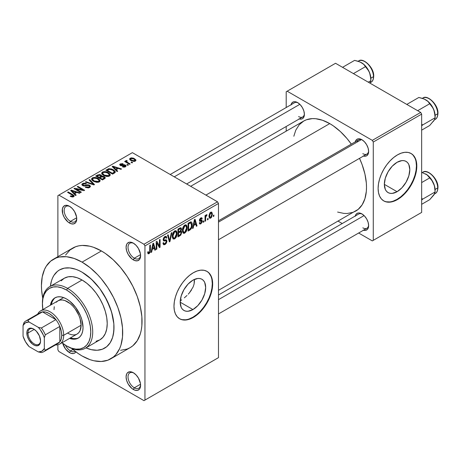 <?xml version="1.0" encoding="UTF-8"?>
<svg xmlns="http://www.w3.org/2000/svg" width="461" height="461" viewBox="0 0 461 461"><rect width="100%" height="100%" fill="white"/><g stroke="black" fill="none" stroke-linecap="round" stroke-linejoin="round"><path stroke-width="0.69" d="M133.846 243.443A8.892 5.134 -120 0 0 128.025 247.597A8.892 5.134 -120 0 0 134.312 258.218L133.344 259.895A10.263 5.924 60 0 1 126.084 247.327A10.263 5.924 60 0 1 133.344 243.137L130.567 242.169L129.311 242.221L127.311 243.379L126.637 244.439L126.084 247.327L126.637 250.853L128.21 254.478L131.927 258.915L134.756 260.551L137.372 260.811L139.378 259.652L140.046 258.592L140.461 257.255L140.461 253.988L138.473 248.554L136.116 245.379L133.344 243.137A10.263 5.924 60 0 1 140.599 255.705A10.263 5.924 60 0 1 133.344 259.895L134.312 258.218A8.892 5.134 60 0 1 128.498 250.381A8.892 5.134 60 0 1 129.864 243.252A8.892 5.134 60 0 1 133.846 243.443M133.846 373.035A8.892 5.134 -120 0 0 128.025 377.184A8.892 5.134 -120 0 0 134.312 387.805L133.344 389.482A10.263 5.924 60 0 1 126.084 376.914A10.263 5.924 60 0 1 133.344 372.724L131.927 372.067L129.311 371.808L127.311 372.966L126.637 374.027L126.084 376.914L126.637 380.44L128.21 384.065L131.927 388.502L134.756 390.139L137.372 390.398L139.378 389.24L140.046 388.179L140.461 386.848L140.461 383.581L138.473 378.141L136.116 374.966L133.344 372.724A10.263 5.924 60 0 1 140.599 385.292A10.263 5.924 60 0 1 133.344 389.482L134.312 387.805A8.892 5.134 60 0 1 128.498 379.968A8.892 5.134 60 0 1 129.864 372.845A8.892 5.134 60 0 1 133.846 373.035M65.479 345.243A8.892 5.134 -120 0 0 70.458 350.942L69.49 352.619A10.263 5.924 60 0 1 62.713 343.312L65.456 348.879L69.49 352.619L70.902 353.276L73.518 353.535L74.619 353.126L75.898 351.864A10.263 5.924 60 0 1 69.49 352.619L70.458 350.942A8.892 5.134 60 0 1 65.479 345.243M69.991 206.58A8.892 5.134 -120 0 0 64.171 210.735A8.892 5.134 -120 0 0 70.458 221.355L69.49 223.026A10.263 5.924 60 0 1 62.235 210.458A10.263 5.924 60 0 1 69.49 206.269L68.072 205.612L65.456 205.352L63.457 206.511L62.373 208.908L62.782 213.985L64.356 217.609L68.072 222.052L70.902 223.683L73.518 223.942L75.523 222.79L76.192 221.724L76.607 220.393L76.607 217.125L74.619 211.685L72.268 208.51L69.49 206.269A10.263 5.924 60 0 1 76.745 218.837A10.263 5.924 60 0 1 69.49 223.026L70.458 221.355A8.892 5.134 60 0 1 64.644 213.518A8.892 5.134 60 0 1 66.009 206.39A8.892 5.134 60 0 1 69.991 206.58M194.45 281.037L194.34 279.441L194.098 284.028L194.45 281.037M193.09 287.042L194.098 284.028L193.09 287.042L189.425 292.833L191.488 290.009M188.244 294.176L189.425 292.833L188.244 294.176M184.371 297.829L187.005 295.455L184.371 297.829M180.263 300.831L181.686 299.88L180.263 300.831M192.94 309.562L180.205 302.209L181.173 296.025L183.933 289.664L188.065 284.091L192.94 280.161A18.008 10.396 -60 0 1 201.941 279.268A18.008 10.396 -60 0 1 204.701 293.697A18.008 10.396 -60 0 1 192.94 309.562L188.065 311.256L185.864 311.169L183.933 310.455L182.354 309.141L181.173 307.28L180.205 302.209L192.94 309.562A18.008 10.396 -60 0 1 183.933 310.455A18.008 10.396 -60 0 1 181.173 296.025A18.008 10.396 -60 0 1 192.94 280.161L197.809 278.467L200.011 278.553L201.941 279.268L203.526 280.582L204.701 282.443L205.669 287.508L204.701 293.697L201.941 300.059L197.809 305.631L192.94 309.562M179.45 318.666A27.366 15.801 120 0 0 192.94 317.203L193.326 317.427A27.366 15.801 -60 0 1 179.646 318.782A27.366 15.801 -60 0 1 175.451 296.855A27.366 15.801 -60 0 1 193.326 272.739L197.101 270.993L200.731 270.169L204.073 270.302L207.006 271.385L209.415 273.385L211.201 276.214L212.302 279.769L212.677 283.913L212.302 288.488L211.201 293.311L209.415 298.209L207.006 302.981L204.073 307.452L200.731 311.452L197.101 314.817L193.326 317.427L189.552 319.179L185.921 320.003L182.573 319.865L179.646 318.782L177.237 316.788L175.451 313.953L174.35 310.397L173.976 306.254L174.35 301.684L175.451 296.855L177.237 291.957L179.646 287.186L182.573 282.714L185.921 278.715L189.552 275.35L193.326 272.739A27.366 15.801 -60 0 1 207.006 271.385A27.366 15.801 -60 0 1 211.201 293.311A27.366 15.801 -60 0 1 193.326 317.427L192.94 317.203A27.366 15.801 120 0 0 210.763 293.265A27.366 15.801 120 0 0 206.81 271.275M218.479 220.807L358.721 139.844A8.212 4.743 60 0 1 362.363 140A8.212 4.743 -120 0 0 357.206 142.028M355.287 141.827A9.577 5.532 60 0 1 361.862 139.689L359.269 138.79L358.099 138.836L356.226 139.914L355.218 142.149M291.047 104.733A9.577 5.532 60 0 1 297.622 102.601L295.028 101.702L293.859 101.748L291.986 102.826L290.977 105.062M355.287 216.002A9.577 5.532 60 0 1 361.862 213.869L359.269 212.965L358.099 213.017L356.226 214.094L355.218 216.33M76.687 217.753L70.458 221.355L76.687 217.753M72.947 349.507L70.458 350.942L72.947 349.507M140.542 384.209L134.312 387.805L140.542 384.209M140.542 254.622L134.312 258.218L140.542 254.622M50.376 286.269A45.149 26.07 60 0 1 59.492 269.944A45.149 26.07 60 0 1 82.064 272.18L88.293 276.485L94.286 282.04L99.801 288.638L104.641 296.014L110.225 307.925L112.617 315.987L113.838 323.778L113.838 331.004L112.617 337.389L110.225 342.684L106.745 346.684L102.319 349.236L97.115 350.251L91.336 349.674L85.948 347.882L91.336 349.674L97.115 350.251L102.319 349.236L104.641 348.147A45.149 26.07 60 0 1 85.948 347.882A45.149 26.07 60 0 0 104.641 348.147L106.745 346.684L110.225 342.684L112.617 337.389L113.377 334.317L113.994 327.483L113.838 323.778L111.562 311.97L106.745 299.909L99.801 288.638L91.336 279.118L82.064 272.18A45.149 26.07 60 0 1 111.562 311.97A45.149 26.07 60 0 1 104.641 348.147A45.149 26.07 60 0 0 111.562 311.97A45.149 26.07 60 0 0 82.064 272.18L78.935 270.555L82.064 272.18A45.149 26.07 60 0 0 59.492 269.944L64.327 268.152L69.847 267.933L75.835 269.293L78.935 270.555L75.835 269.293L69.847 267.933L64.327 268.152L59.492 269.944L57.389 271.414L59.492 269.944A45.149 26.07 60 0 0 50.376 286.269L51.517 280.709L52.571 277.908L53.908 275.413L57.389 271.414L53.908 275.413L52.571 277.908L51.517 280.709L50.376 286.269M120.569 350.314L127.196 349.029L130.146 347.64A57.464 33.18 -120 0 0 138.957 301.598A57.464 33.18 -120 0 0 101.414 250.957L82.064 262.13A57.464 33.18 60 0 1 119.606 312.765A57.464 33.18 60 0 1 110.796 358.814A57.464 33.18 60 0 1 82.064 355.967A57.464 33.18 60 0 1 71.778 348.499L78.082 353.443L82.064 355.967L89.993 359.643L93.86 360.756L101.218 361.487L107.845 360.202L113.475 356.947L115.849 354.624L119.606 348.677L120.949 345.116L122.505 336.991L122.505 327.794L120.949 317.877L117.901 307.62L113.475 297.414L107.845 287.658L101.218 278.726L97.617 274.675L89.993 267.605L82.064 262.13L101.414 250.957L93.491 247.28L89.618 246.168L82.26 245.436L78.843 245.828L75.639 246.721L70.003 249.977L65.577 255.071M190.675 186.307L303.741 121.03A51.995 30.017 -120 0 1 329.742 123.606L333.343 125.888L340.414 131.592L347.07 138.623L351.305 144.126A51.995 30.017 -120 0 0 329.742 123.606L205.906 195.101L329.742 123.606L322.567 120.281L315.67 118.713L312.408 118.61L306.415 119.774L303.741 121.03L299.172 124.822L295.772 130.198L293.83 136.231M337.613 212.066L343.808 213.397L347.07 213.501L353.063 212.337L355.736 211.08A51.995 30.017 -120 0 0 359.517 158.342L362.162 164.761L364.922 174.045L366.328 183.017L366.501 187.281L366.328 191.338L364.922 198.691L362.162 204.788L358.157 209.392L218.479 290.326M218.479 294.988L358.721 214.019A8.212 4.743 60 0 1 362.363 214.181M170.218 174.494L294.481 102.751A8.212 4.743 60 0 1 298.123 102.912M397.077 191.707L384.341 184.354L385.315 178.171L388.076 171.803L392.202 166.231L397.077 162.301A18.008 10.396 -60 0 1 406.078 161.408A18.008 10.396 -60 0 1 408.838 175.837A18.008 10.396 -60 0 1 397.077 191.707L392.202 193.401L390 193.309L388.076 192.594L386.491 191.28L385.315 189.419L384.341 184.354L397.077 191.707A18.008 10.396 -60 0 1 388.076 192.594A18.008 10.396 -60 0 1 385.315 178.171A18.008 10.396 -60 0 1 397.077 162.301L401.946 160.607L404.147 160.693L406.078 161.408L407.662 162.721L408.838 164.583L409.806 169.654L408.838 175.837L406.078 182.199L401.946 187.771L397.077 191.707M383.587 200.812A27.366 15.801 120 0 0 397.077 199.348L397.463 199.567A27.366 15.801 -60 0 1 383.783 200.927A27.366 15.801 -60 0 1 379.587 178.995A27.366 15.801 -60 0 1 397.463 154.884L401.237 153.133L404.867 152.309L408.21 152.441L411.143 153.53L413.552 155.524L415.338 158.354L416.439 161.909L416.813 166.052L416.439 170.628L415.338 175.457L413.552 180.349L411.143 185.126L408.21 189.598L404.867 193.591L401.237 196.962L397.463 199.567L393.688 201.319L390.058 202.143L386.71 202.01L383.783 200.927L381.374 198.927L379.587 196.098L378.487 192.542L378.112 188.399L378.487 183.824L379.587 178.995L381.374 174.102L383.783 169.325L386.71 164.854L390.058 160.86L393.688 157.489L397.463 154.884A27.366 15.801 -60 0 1 411.143 153.53A27.366 15.801 -60 0 1 415.338 175.457A27.366 15.801 -60 0 1 397.463 199.567L397.077 199.348A27.366 15.801 120 0 0 414.9 175.411A27.366 15.801 120 0 0 410.947 153.421M218.479 357.644L218.479 203.48L144.95 245.926L144.95 400.096L218.479 357.644L143.982 400.655L58.847 351.501L57.879 349.824L57.879 344.782L57.879 349.824L58.847 351.501L143.982 400.655L218.479 357.644L218.479 203.48L217.511 201.803L143.982 244.255L58.847 195.101L132.376 152.649L217.511 201.803L218.479 203.48L144.95 245.926L144.95 400.096L218.479 357.644M208.101 218.405L208.101 219.522L207.485 219.88L207.485 218.762L208.101 218.405L207.485 218.762L207.485 219.88L208.101 219.522L207.485 219.171L208.101 219.522L208.101 218.405M205.641 217.995L205.641 220.946L205.024 221.303L205.024 215.615L205.641 215.258L205.641 216.169L206.223 214.849L206.96 214.699L206.782 215.615L205.848 216.428L205.641 217.995L205.756 216.768L206.782 215.615L206.96 214.699L206.372 214.734L205.641 216.169L205.641 215.258L205.024 215.615L205.024 221.303L205.641 220.946L205.024 220.589L205.641 220.946L205.641 217.995L205.024 217.644L205.641 217.995M203.877 220.842L203.877 221.96L203.266 222.317L203.266 221.199L203.877 220.842L203.266 221.199L203.266 222.317L203.877 221.96L203.266 221.608L203.877 221.96L203.877 220.842M200.806 218.762L201.595 219.217L202.206 218.762L200.8 217.949L202.206 218.762L201.809 217.817L200.783 217.961L199.394 220.387L199.751 221.268L200.915 221.251L199.394 220.37L201.52 221.211L199.423 220.001L201.682 221.637L200.852 222.997L200.218 223.089L199.924 222.421L199.308 222.876L199.809 223.983L200.806 223.839L202.298 221.142L200.714 220.225L202.298 221.142L202.212 221.891L200.961 223.741L200.057 224.063L199.561 223.735L199.308 222.876L199.924 222.421L200.178 223.066L200.76 223.049L201.67 221.827L201.492 221.199L199.97 221.343L199.504 220.98L199.48 219.701L200.235 218.376L201.33 217.748L201.976 217.967L202.206 218.762L201.595 219.217L201.371 218.681L200.806 218.762L200.022 220.041L201.941 220.133L202.298 221.142L201.941 220.139L200.207 220.272L200.011 219.914L200.806 218.762L201.353 218.67L200.477 218.162M193.712 225.498L193.182 228.137L192.537 228.512L194.409 219.609L195.055 219.234L197.02 225.925L196.374 226.293L195.844 224.265L193.712 225.498L195.844 224.265L196.374 226.293L197.02 225.925L195.055 219.234L194.409 219.609L192.537 228.512L193.182 228.137L192.675 227.849L193.182 228.137L193.712 225.498L193.228 225.216L193.712 225.498M183.029 232.874L184.792 233.082L182.539 231.779L184.792 233.082L184.008 233.352L183.178 233.041L182.452 231.226L182.896 227.59L184.21 225.498L185.65 224.789L186.67 225.383L187.143 227.043L187.039 229.238L186.227 231.543L184.792 233.082L186.555 230.869L187.166 227.705L186.209 224.933L184.798 225.054C183.08 226.576 182.285 228.402 182.418 230.546L183.403 233.214M172.91 238.717L174.679 238.919L172.426 237.617L174.679 238.919L173.065 238.884L172.31 236.729L172.783 233.433L174.097 231.336L175.532 230.633L176.551 231.22L177.03 232.886L176.926 235.081L176.114 237.386L174.679 238.919L176.442 236.706L177.053 233.548L176.09 230.771L174.684 230.898C172.961 232.413 172.172 234.246 172.305 236.384L173.29 239.052M149.041 252.812L148.292 251.614L147.676 252.075L148.044 253.746L149.012 253.74L147.75 253.014L149.012 253.74L147.987 253.677L147.676 252.075L148.292 251.614L148.719 252.899L149.664 251.983L149.79 245.373L150.407 245.016L150.188 252.161L149.012 253.74L150.407 250.323L150.407 245.016L149.79 245.373L149.704 251.839L149.041 252.812L147.681 252.323M152.199 249.464L151.669 252.104L151.018 252.478L152.896 243.575L153.542 243.206L155.507 249.891L154.861 250.26L154.326 248.231L152.199 249.464L154.326 248.231L154.861 250.26L155.507 249.891L153.542 243.206L152.896 243.575L151.018 252.478L151.669 252.104L151.162 251.815L151.669 252.104L152.199 249.464L151.715 249.182L152.199 249.464M156.826 242.872L156.826 249.13L156.21 249.482L156.21 241.662L156.867 241.282L159.466 246.053L159.466 239.783L160.082 239.432L160.082 247.252L159.42 247.632L156.826 242.872L159.42 247.632L160.082 247.252L160.082 239.432L159.466 239.783L159.466 246.053L156.867 241.282L156.21 241.662L156.21 249.482L156.826 249.13L156.21 248.773L156.826 249.13L156.826 242.872L156.21 242.515L156.826 242.872M166.94 241.12L166.421 243.062L165.407 244.244L163.989 244.797L163.102 243.944L162.981 243.033L163.597 242.578L163.995 243.639L164.485 243.76L165.551 243.201L166.242 242.083L166.041 240.798L163.857 240.982L163.182 240.066L163.62 237.893L165.292 236.355L166.283 236.424L166.767 237.807L166.15 238.262L165.735 237.288L164.819 237.507L163.932 238.562L163.811 239.76L164.179 240.123L166.415 239.881L166.94 241.12L166.006 239.801L163.966 240.048L163.776 239.363L164.929 237.444L165.776 237.306L166.15 238.262L166.767 237.807L166.196 236.366L164.911 236.539L163.159 239.691L163.649 240.901L166.046 240.798L166.323 241.495L165.078 243.552L164.041 243.667L163.597 242.578L162.981 243.033L163.626 244.682L165.021 244.497L162.998 243.327L165.021 244.497L166.94 241.12L164.992 239.997L166.94 241.12M171.895 232.609L169.959 241.547L169.36 241.892L167.533 235.127L168.173 234.758L169.625 240.826L171.25 232.978L171.895 232.609L171.25 232.978L169.625 240.826L168.173 234.758L167.533 235.127L169.36 241.892L169.959 241.547L169.135 241.068L169.959 241.547L171.895 232.609M181.715 232.459L180.798 235.093L177.934 236.942L177.934 229.123L180.188 227.843L181.087 227.82L181.53 229.244L180.873 231.03L181.536 231.457L181.715 232.459L180.873 231.03L181.542 229.008L181.035 227.792L177.934 229.123L177.934 236.942L179.842 235.842L179.052 235.381L179.842 235.842L181.715 232.459L179.744 231.324L181.715 232.459M192.179 224.761L191.223 228.771L188.048 231.099L188.048 223.28L191.154 221.897L191.914 222.79L192.179 224.761C192.306 223.084 191.828 222.116 190.75 221.868L188.048 223.28L188.048 231.099L189.851 230.062L189.062 229.601L189.851 230.062C191.569 228.662 192.341 226.893 192.179 224.761L191.54 224.392L192.179 224.761M212.412 214.135L211.518 217.367L210.481 218.237L209.565 218.168L208.994 215.667L209.882 212.988L210.908 212.129L211.812 212.187L212.412 214.135L211.749 212.141L210.694 212.239L208.983 216.174L209.657 218.232L210.694 218.128L209.058 217.183L210.694 218.128L212.412 214.135L211.732 213.743L212.412 214.135M213.904 215.056L213.904 216.174L213.293 216.526L213.293 215.408L213.904 215.056L213.293 215.408L213.293 216.526L213.904 216.174L213.293 215.817L213.904 216.174L213.904 215.056M57.879 195.66L57.879 256.656L57.879 195.66L58.847 195.101L143.982 244.255L144.95 245.926L143.982 244.255L217.511 201.803L132.376 152.649L57.879 195.66M132.641 162.549L131.673 161.99L131.057 162.347L132.025 162.906L132.641 162.549L131.673 161.99L131.057 162.347L132.025 162.906L132.641 162.549M128.417 164.986L127.449 164.427L126.833 164.784L127.801 165.343L128.417 164.986L127.449 164.427L126.833 164.784L127.801 165.343L128.417 164.986M117.716 171.164L116.224 169.688L118.356 168.461L120.915 169.32L121.554 168.951L112.818 166.173L112.173 166.548L117.071 171.538L117.716 171.164L116.224 169.688L118.356 168.461L120.915 169.32L121.554 168.951L112.818 166.173L112.173 166.548L117.071 171.538L117.716 171.164M106.589 176.465L108.468 176.419L109.879 175.71L110.15 174.442L109.205 173.273L107.05 172.074L104.866 171.584L102.791 171.89L101.702 172.892L101.818 173.86L103.085 175.117L106.589 176.465L109.418 176.056L110.15 174.442L108.329 172.685C106.554 171.538 104.607 171.325 102.475 172.045L101.656 173.203L103.662 175.474L106.589 176.465M96.476 182.302L98.354 182.256L99.766 181.553L100.031 180.28L98.815 178.908L96.937 177.911L94.511 177.416L92.673 177.727L91.583 178.735L91.704 179.698L92.972 180.954L96.476 182.302L99.305 181.899L100.031 180.28L98.21 178.522C96.441 177.381 94.488 177.162 92.361 177.883L91.537 179.041L93.543 181.311L96.476 182.302M89.647 187.471L90.494 186.353L89.059 184.976L87.394 184.786L84.213 185.553L82.963 184.97L82.894 184.429L83.527 183.899L84.674 183.662L85.936 184.031L86.466 183.622L86.046 183.42L83.481 183.173L81.856 184.285L82.087 185.138L83.458 185.933L84.859 186.054L87.965 185.328L88.996 185.593L89.503 186.296L88.748 187.068L87.365 187.339L85.85 186.924L85.32 187.327L88.356 187.921L89.647 187.471L90.5 186.4L89.601 185.23L87.054 184.838L84.213 185.553L82.842 184.636L83.395 183.974L85.936 184.031L86.466 183.622L82.588 183.524L81.828 184.509L82.692 185.61L88.996 185.593L89.509 186.256L88.91 186.982L85.85 186.924L85.32 187.327L89.647 187.471M76.203 195.13L74.711 193.66L76.843 192.427L79.396 193.286L80.041 192.917L71.305 190.139L70.66 190.514L75.558 195.504L76.203 195.13L74.711 193.66L76.843 192.427L79.396 193.286L80.041 192.917L71.305 190.139L70.66 190.514L75.558 195.504L76.203 195.13M72.193 196.997L73.962 196.472L74.169 195.885L73.783 195.314L68.17 191.949L67.554 192.306L73.092 195.648L72.619 196.346L70.717 195.862L70.406 196.386L72.193 196.997L73.633 196.714L74.181 196.006L72.769 194.605L68.17 191.949L67.554 192.306L73.022 195.568L72.873 196.242L70.717 195.862L70.193 196.265L72.193 196.997M81.361 192.156L75.944 189.027L83.954 190.658L84.617 190.278L77.846 186.365L77.229 186.722L82.657 189.857L74.63 188.221L73.973 188.601L80.744 192.508L81.361 192.156L75.944 189.027L83.954 190.658L84.617 190.278L77.846 186.365L77.229 186.722L82.657 189.857L74.63 188.221L73.973 188.601L80.744 192.508L81.361 192.156M94.499 184.573L89.659 179.542L89.013 179.917L93.37 184.308L85.936 181.692L85.297 182.06L93.894 184.919L94.499 184.573L89.659 179.542L89.013 179.917L93.37 184.308L85.936 181.692L85.297 182.06L93.894 184.919L94.499 184.573M101.76 176.16L101.76 176.782L101.005 174.961L101.005 177.157L101.005 174.961L97.611 174.955L97.611 175.866L97.611 174.955L95.698 176.056L102.469 179.969L105.166 178.217L105.154 177.433L104.267 176.638L101.76 176.16L101.201 175.082L99.299 174.5L95.698 176.056L102.469 179.969L105.275 177.86L104.267 176.638L101.795 175.964M114.391 173.088L115.262 172.281L115.135 171.342L113.861 170.115L111.683 169.014L108.79 168.697L105.811 170.218L112.588 174.125L114.391 173.088L115.331 171.965L113.297 169.763L108.635 168.732L105.811 170.218L112.588 174.125L114.391 173.088M120.84 165.078L121.03 164.277L122.614 164.277L123.139 163.868L120.304 163.88L120.304 165.482L120.304 163.88L119.676 164.658L120.321 165.493L124.839 165.459L124.77 167.084L124.77 166.381L122.874 166.358L122.874 166.968L122.874 166.358L122.349 166.767L125.432 166.813L126.084 165.914L125.847 165.436L124.165 164.646L120.84 165.078L120.615 164.658L121.03 164.277L122.614 164.277L123.139 163.868L122.476 163.62L120.05 164.053L119.676 164.686L120.638 165.649L124.983 165.562L125.133 166.058L124.574 166.479L122.874 166.358L122.349 166.767L123.681 167.153L125.277 166.894L126.084 165.983L125.329 165.032L121.445 165.199L120.598 164.761M125.899 160.653L126.037 162.295L126.037 161.581L125.248 161.131L125.248 161.84L125.248 161.131L124.637 161.483L129.558 164.329L130.175 163.972L126.735 161.851L126.596 161.31L127.271 160.975L126.746 160.468L125.772 160.756L126.037 161.581L125.248 161.131L124.637 161.483L129.558 164.329L130.175 163.972L126.735 161.851L126.746 160.468L125.697 160.947M135.321 161.102L135.897 160.486L135.811 159.783L133.523 158.163L131.258 157.835L129.645 158.768L129.893 159.725L130.843 160.491L133.967 161.454L135.321 161.102L135.937 160.244L134.433 158.613L130.221 158.158L129.604 159.016L131.057 160.618L135.321 161.102M286.2 91.762L286.2 107.534L286.2 91.762L335.545 63.278L420.68 112.432L372.309 140.363L287.168 91.209L372.309 140.363L373.277 142.034L373.277 240.342L421.648 212.417L421.648 114.109L373.277 142.034L373.277 240.342L372.309 240.901L358.652 233.018L372.309 240.901L421.648 212.417L372.309 240.901L421.648 212.417L421.648 114.109L420.68 112.432L421.648 114.109L373.277 142.034L372.309 140.363L420.68 112.432L335.545 63.278L286.2 91.762M286.2 126.493L286.2 131.155L286.2 126.493M342.235 223.539L338.195 221.211L342.235 223.539M363.182 230.12L365.625 230.362L367.492 229.284L368.5 227.048L368.633 225.596L368.114 222.306L366.651 218.923L364.449 215.961L361.862 213.869A9.577 5.532 60 0 1 368.633 225.596A9.577 5.532 60 0 1 363.498 230.223M298.941 118.852L301.385 119.094L302.41 118.713L303.874 117.025L304.393 114.334L303.874 111.043L302.41 107.655L300.209 104.693L297.622 102.601A9.577 5.532 60 0 1 304.393 114.334A9.577 5.532 60 0 1 299.258 118.955M363.182 155.945L365.625 156.187L366.651 155.806L368.114 154.112L368.633 151.421L368.114 148.131L366.651 144.742L364.449 141.781L361.862 139.689A9.577 5.532 60 0 1 368.633 151.421A9.577 5.532 60 0 1 363.498 156.043M386.324 201.785L389.672 201.918M393.302 201.094L397.077 199.348L400.851 196.738L404.481 193.372L407.824 189.373L410.757 184.901L413.165 180.13L414.952 175.232L416.053 170.403L416.427 165.833L416.053 161.69M414.952 158.129L413.165 155.299M368.616 150.828A8.212 4.743 60 0 1 366.933 154.06A8.212 4.743 60 0 1 362.824 153.657A8.212 4.743 -120 0 0 368.616 150.828M304.375 113.74A8.212 4.743 60 0 1 302.693 116.973A8.212 4.743 60 0 1 298.584 116.564A8.212 4.743 -120 0 0 304.375 113.74M368.616 225.008A8.212 4.743 60 0 1 366.933 228.241A8.212 4.743 60 0 1 362.824 227.832A8.212 4.743 -120 0 0 368.616 225.008M110.796 358.814L130.146 347.64L132.826 345.779L137.251 340.685L140.3 333.948L141.268 330.041L141.855 325.823L141.855 316.626L140.3 306.703L137.251 296.446L132.826 286.246L127.196 276.491L120.569 267.553L113.21 259.785L105.396 253.481L101.414 250.957A57.464 33.18 -120 0 0 72.682 248.11L53.332 259.284A57.464 33.18 60 0 1 82.064 262.13L74.14 258.454L66.517 256.719L59.492 257.002L56.288 257.895L50.658 261.145L46.233 266.239L44.527 269.42L42.21 276.882L41.432 285.59L41.628 290.297L42.758 298.232A57.464 33.18 60 0 1 53.332 259.284M140.582 255.117A8.892 5.134 60 0 1 138.755 258.656A8.892 5.134 60 0 1 134.312 258.218A8.892 5.134 -120 0 0 140.582 255.117M140.582 384.705A8.892 5.134 60 0 1 138.755 388.248A8.892 5.134 60 0 1 134.312 387.805A8.892 5.134 -120 0 0 140.582 384.705M75.103 351.253A8.892 5.134 60 0 1 74.901 351.38A8.892 5.134 60 0 1 70.458 350.942A8.892 5.134 -120 0 0 75.103 351.253M76.728 218.249A8.892 5.134 60 0 1 74.901 221.793A8.892 5.134 60 0 1 70.458 221.355A8.892 5.134 -120 0 0 76.728 218.249M182.187 319.646L185.535 319.778M189.166 318.954L192.94 317.203L196.714 314.592L200.345 311.227L203.687 307.233L206.62 302.762L209.029 297.985L210.815 293.092L211.916 288.263L212.291 283.688L211.916 279.545M210.815 275.989L209.029 273.16M70.717 196.547L70.717 195.862L70.717 196.547M72.873 196.985L72.873 196.242L72.873 196.985M73.022 195.568L72.873 196.242M68.17 192.663L68.17 191.949L68.17 192.663M72.769 195.349L72.769 194.605L72.769 195.349M71.305 191.171L71.305 190.139L71.305 191.171M74.711 194.646L74.711 193.66L74.711 194.646M74.129 193.078L72.734 191.609L72.734 192.629L72.734 191.609L71.732 190.71L71.732 191.609L71.732 190.71L75.84 192.093L75.84 193.003L75.84 192.093L74.129 193.078L74.129 194.052L74.129 193.078L71.732 190.71L75.84 192.093L74.129 193.078M74.63 188.981L74.63 188.221L74.63 188.981M82.657 190.393L82.657 189.857L82.657 190.393M77.846 187.074L77.846 186.365L77.846 187.074M75.944 189.736L75.944 189.027L75.944 189.736M85.85 187.587L85.85 186.924L85.85 187.587M88.91 187.794L88.91 186.982L88.91 187.794M82.588 185.547L82.588 183.524L82.588 185.547M83.332 185.892L83.332 185.264L83.332 185.892M84.213 186.06L84.213 185.553L84.213 186.06M85.637 185.898L85.637 185.253L85.637 185.898M87.054 185.483L87.054 184.838L87.054 185.483M89.601 187.5L89.601 185.23L89.601 187.5M85.936 182.274L85.936 181.692L85.936 182.274M92.056 184.308L92.056 183.835L92.056 184.308M93.37 184.74L93.37 184.308L93.37 184.74M89.659 180.574L89.659 179.542L89.659 180.574M92.361 180.487L92.361 177.883L92.361 180.487M98.21 179.277L98.21 178.522L98.21 179.277M100.031 181.173L100.031 180.28L100.031 181.173M100.123 180.747L100.031 180.28M94.171 180.966L92.534 179.214L93.157 178.338L95.784 178.136L97.576 178.868L99.115 180.574L98.51 182.222L98.51 181.444L94.171 180.966L94.171 181.64L94.171 180.966L92.961 180.078L92.534 179.185L92.943 178.482L94.061 178.038L97.173 178.649L99.103 180.435L98.717 181.306L97.438 181.767L94.171 180.966M104.267 178.931L104.267 176.638L104.267 178.931M99.127 177.329L97.104 176.16L97.104 176.868L97.104 176.16L98.176 175.537L100.504 175.376L100.867 177.237L100.867 176.252L100.285 176.661L100.285 177.571L100.285 176.661L99.127 177.329L99.127 178.038L99.127 177.329L97.104 176.16L99.115 175.117L100.769 175.56L100.867 176.252L99.127 177.329M100.994 177.162L100.867 176.252M102.296 179.156L99.922 177.785L99.922 178.493L99.922 177.785L101.138 177.082L103.656 176.995L104.151 178.995L104.151 177.986L103.598 178.401L103.598 179.317L103.598 178.401L102.296 179.156L102.296 179.865L102.296 179.156L99.922 177.785L102.008 176.707L103.656 176.995L104.151 177.986L102.296 179.156M104.255 178.937L104.151 177.986M102.475 174.65L102.475 172.045L102.475 174.65M108.329 173.44L108.329 172.685L108.329 173.44M110.15 175.336L110.15 174.442L110.15 175.336M110.237 174.909L110.15 174.442M104.284 175.122L102.647 173.376L103.27 172.5L105.897 172.293L107.69 173.031L109.228 174.731L108.623 176.384L108.623 175.601L104.284 175.122L104.284 175.797L104.284 175.122L103.074 174.241L102.647 173.342L103.27 172.5L104.526 172.16L107.488 172.915L109.217 174.592L108.831 175.462L107.551 175.923L104.284 175.122M107.54 170.138L107.54 169.222L107.54 170.138M108.635 169.515L108.635 168.732L108.635 169.515M113.297 170.512L113.297 169.763L113.297 170.512M112.409 173.313L107.223 170.316L107.223 171.031L107.223 170.316L109.32 169.262L112.668 170.115L114.328 171.78L113.515 172.673L113.515 173.59L113.515 172.673L112.409 173.313L112.409 174.028L112.409 173.313L107.223 170.316L109.793 169.216L112.668 170.115L114.08 171.21L114.282 171.999L112.409 173.313M112.818 167.205L112.818 166.173L112.818 167.205M116.224 170.679L116.224 169.688L116.224 170.679M115.642 169.112L114.247 167.643L114.247 168.657L114.247 167.643L113.245 166.738L113.245 167.643L113.245 166.738L117.353 168.121L117.353 169.037L117.353 168.121L115.642 169.112L115.642 170.08L115.642 169.112L113.245 166.738L117.353 168.121L115.642 169.112M124.839 165.459L125.173 166.945M121.445 165.827L121.445 165.199L121.445 165.827M122.43 165.73L122.43 164.957L122.43 165.73M125.329 166.87L125.329 165.032L125.329 166.87M127.449 165.142L127.449 164.427L127.449 165.142M127.271 160.975L126.746 160.468L126.746 161.177L127.271 160.975M126.735 161.851L126.74 161.183M127.622 163.211L127.622 162.497L127.622 163.211M131.673 162.704L131.673 161.99L131.673 162.704M130.221 160.048L130.221 158.158L130.221 160.048M134.433 159.368L134.433 158.613L134.433 159.368M131.667 160.261L130.567 159.068L130.907 158.572L133.869 158.993L134.969 160.18L134.635 161.367L134.635 160.687L131.667 160.261L131.667 160.941L131.667 160.261L130.567 159.126L131.656 158.365L133.869 158.993L134.969 160.255L133.88 160.895L131.667 160.261M149.79 249.966L150.407 250.323L149.79 249.966M154.631 249.384L155.507 249.891L154.631 249.384M153.536 247.776L154.326 248.231L153.536 247.776M152.407 248.427L152.983 245.822L152.482 245.534L152.983 245.822L153.265 244.18L152.822 243.921L153.265 244.18L154.118 247.442L152.407 248.427L151.928 248.156L152.407 248.427L154.118 247.442L153.265 244.18L152.407 248.427M158.146 245.292L159.466 246.053L158.146 245.292M158.815 246.52L160.082 247.252L158.815 246.52M163.171 239.962L164.79 240.901L163.171 239.962M164.744 236.637L166.767 237.807L164.744 236.637M164.243 237.046L164.929 237.444L164.243 237.046M163.217 239.04L163.776 239.363L163.217 239.04M163.159 239.582L163.966 240.048M166.473 239.91L166.006 239.801M168.663 239.322L169.377 239.732L168.663 239.322M168.968 240.446L169.625 240.826L168.968 240.446M176.402 233.168L177.053 233.548L176.402 233.168M175.958 236.43L176.442 236.706L175.958 236.43M172.921 236.044L174.69 231.808L174.01 231.416L175.745 231.727L176.436 233.877L174.673 238.009L173.636 238.101L172.921 236.044L172.328 235.698L172.921 236.044L173.688 238.13L174.569 238.066L175.52 237.213L176.425 234.407L176.298 232.621L175.791 231.756L174.938 231.687L173.82 232.621L172.921 236.044M179.836 228.022L181.542 229.008L179.836 228.022M180.458 230.788L180.873 231.03L180.458 230.788M181.231 231.105L180.873 231.03M178.551 232.016L178.551 229.682L177.934 229.324L178.551 229.682L179.623 229.059L178.828 228.604L179.623 229.059L180.649 228.742L180.925 229.492L180.349 230.903L178.551 232.016L177.934 231.658L178.551 232.016L180.608 230.592L180.925 229.492L180.654 228.742L178.551 229.682L178.551 232.016M178.551 235.669L178.551 232.932L177.934 232.575L178.551 232.932L179.767 232.229L178.972 231.774L179.767 232.229L180.781 231.975L181.098 232.822L180.493 234.453L178.551 235.669L177.934 235.317L178.551 235.669L180.418 234.528L181.098 232.822L180.522 231.918L178.551 232.932L178.551 235.669M186.515 227.331L187.166 227.705L186.515 227.331M186.077 230.592L186.555 230.869L186.077 230.592M183.034 230.2L184.803 225.971L184.123 225.579L185.864 225.89L186.555 228.039L184.792 232.171L183.749 232.258L183.034 230.2L182.441 229.86L183.034 230.2L183.801 232.286L184.682 232.229L185.633 231.376L186.555 228.039L186.29 226.42L185.72 225.827L184.688 226.04L183.76 227.054L183.034 230.2M191.298 221.954L190.75 221.868M190.629 222.859L188.664 223.839L188.664 229.832L190.508 228.65L191.223 227.48L191.499 224.052L190.629 222.859L191.569 225.106L191.321 227.158L189.771 229.192L188.664 229.832L188.048 229.474L188.664 229.832L188.664 223.839L188.048 223.487L188.664 223.839L189.753 223.21L188.964 222.755L189.753 223.21L190.629 222.859L189.707 222.323L190.929 222.934L189.788 222.277M196.144 225.417L197.02 225.925L196.144 225.417M195.049 223.81L195.844 224.265L195.049 223.81M193.92 224.461L194.496 221.856L193.995 221.568L194.496 221.856L194.778 220.208L194.335 219.955L194.778 220.208L195.631 223.476L193.92 224.461L193.441 224.19L193.92 224.461L195.631 223.476L194.778 220.208L193.92 224.461M200.806 223.839L199.319 222.98L200.806 223.839M199.504 219.62L200.011 219.914L199.504 219.62M200.207 220.272L200.011 219.914M205.024 215.811L205.641 216.169L205.024 215.811M205.992 215.16L206.782 215.615L205.992 215.16M205.854 215.489L206.338 215.771L205.854 215.489M205.024 216.347L205.756 216.768L205.024 216.347M209.599 215.811L210.677 213.057L210.101 212.723L211.328 213.011L211.795 214.544L210.712 217.304L210.072 217.362L209.599 215.811L209.012 215.477L209.599 215.811L210.158 217.402L211.253 216.751L211.795 214.544L211.236 212.965L210.135 213.61L209.599 215.811M70.764 337.907L70.533 337.827A23.257 13.427 -120 0 0 78.687 337.832M66.586 298.993A23.257 13.427 60 0 1 81.781 319.49A23.257 13.427 60 0 1 78.214 338.126A23.257 13.427 60 0 1 69.565 338.386L72.878 339.163L75.725 339.054L78.214 338.126L80.26 336.432L81.781 334.023L82.715 331.004L83.032 327.483L81.781 319.49L80.26 315.33L75.725 307.47L69.795 301.212L66.586 298.993L63.376 297.506L60.293 296.803L57.446 296.919L54.957 297.841A23.257 13.427 60 0 1 66.586 298.993M42.838 309.579A34.206 19.748 60 0 1 42.4 304.018A34.206 19.748 60 0 1 66.586 290.055L67.554 288.379A35.572 20.538 60 0 1 90.794 319.727A35.572 20.538 60 0 1 85.343 348.234A35.572 20.538 60 0 1 67.554 346.47L66.586 345.911A34.206 19.748 60 0 1 61.993 342.753M42.406 303.471A35.572 20.538 60 0 1 49.765 286.621A35.572 20.538 60 0 1 67.554 288.379A35.572 20.538 -120 0 0 42.4 302.906L42.861 309.74M85.343 348.234L99.853 339.855A35.572 20.538 -120 0 0 105.304 311.348A35.572 20.538 -120 0 0 82.064 280L67.554 288.379L82.064 280A35.572 20.538 -120 0 0 64.281 278.242L68.09 276.831L72.44 276.658L77.16 277.729L82.064 280L86.973 283.394L91.693 287.768L96.044 292.966L99.853 298.78L102.982 304.986L105.304 311.348L106.739 317.623L107.223 323.57L106.739 328.958L105.304 333.58L102.982 337.262L99.853 339.855L96.044 341.267M56.294 302.237L57.977 300.837A19.155 11.058 60 0 1 67.554 301.788A19.155 11.058 60 0 1 80.07 318.666A19.155 11.058 60 0 1 77.131 334.018A19.155 11.058 60 0 1 67.554 333.067M61.152 280.835L64.281 278.242L49.765 286.621M61.866 342.656L66.586 345.911L71.305 348.101L75.84 349.133L80.024 348.965L83.689 347.606L86.697 345.11L88.933 341.572L90.31 337.129L90.771 331.949L90.31 326.232L88.933 320.199L86.697 314.079L83.689 308.109L80.024 302.52L75.84 297.524L71.305 293.317L66.586 290.055L61.866 287.871L57.331 286.84L53.148 287.007L49.483 288.361L46.475 290.856L44.239 294.395L42.861 298.843L42.4 304.018M50.41 305.205L51.39 301.943L52.911 299.541L54.957 297.841A23.257 13.427 60 0 0 50.41 305.205M67.554 346.47A35.572 20.538 -120 0 0 92.707 331.949A35.572 20.538 -120 0 0 67.554 288.379L66.586 290.055A34.206 19.748 60 0 1 90.771 331.949A34.206 19.748 60 0 1 66.586 345.911L67.554 346.47M53.879 298.982L52.358 301.385M51.425 304.41L51.378 304.646A23.257 13.427 -120 0 1 55.453 297.581M73.846 338.605L76.693 338.495M57.977 300.837L60.028 300.076L62.373 299.984L64.909 300.56L70.199 303.615L72.734 305.971L75.08 308.766L78.814 315.238L80.07 318.666L81.096 325.247L80.07 330.635L78.814 332.617L77.131 334.018L59.717 344.067A19.155 11.058 60 0 1 55.476 344.937A19.155 11.058 -120 0 0 63.681 335.303L61.751 335.303A17.789 10.269 60 0 1 59.815 341.924A17.789 10.269 60 0 1 55.873 344.2M54.012 309.608L54.271 306.703M433.184 121.577L434.475 119.837L435.132 117.762L434.861 113.746L433.87 109.914A13.317 7.687 -120 0 0 425.71 99.772L428.108 101.622L432.055 106.531L433.87 109.914A13.317 7.687 -120 0 1 435.132 116.08L433.87 109.914L431.444 105.327L428.148 101.547L424.189 99.011L418.819 97.473L406.792 104.416L418.819 97.473L422.512 98.389L425.71 99.772L428.108 101.622L429.692 103.748L417.672 110.692L429.692 103.748L433.046 108.139L434.469 111.787L435.132 117.762L422.564 125.017L421.648 125.945L422.564 125.017L435.132 117.762L435.132 116.08L435.132 117.762L434.475 119.837L429.692 125.501L421.648 130.146L429.692 125.501L434.412 119.831M437.552 111.182L437.708 113.101A0.818 0.473 180 0 1 437.95 113.435A0.818 0.473 180 0 1 437.708 113.775A12.314 7.111 60 0 1 436.279 118.465M423.728 97.703A12.314 7.111 60 0 1 432.867 101.967A12.314 7.111 60 0 1 437.708 113.775L435.103 115.279L437.708 113.775A12.314 7.111 -120 0 0 432.332 101.38A12.314 7.111 -120 0 0 422.846 98.084C427.019 94.217 438.572 104.572 437.95 113.435A0.818 0.473 0 0 1 437.708 113.775A12.314 7.111 -120 0 1 435.161 119.411C436.815 118.633 437.743 116.639 437.95 113.435M422.564 125.017L421.648 124.055L422.564 125.017M429.583 99.029L431.168 100.123M432.695 101.535L435.328 105.091L437.091 109.153M361.372 139.625L218.479 222.121L361.372 139.625M364.086 215.592L218.479 299.656L364.086 215.592M174.264 176.834L299.846 104.324L174.264 176.834M33.987 329.223A8.892 5.134 -120 0 0 27.983 333.009L26.824 333.009A9.716 5.607 60 0 1 33.693 329.045A9.716 5.607 60 0 1 40.562 340.944L40.43 342.414L39.404 344.678L37.508 345.773L35.03 345.531L32.351 343.981L28.836 339.78L27.349 336.346L26.824 333.009L26.957 331.54L27.983 329.269L28.836 328.56L31.066 328.128L33.693 329.045L36.321 331.165L39.404 335.867L40.562 340.944A9.716 5.607 60 0 1 33.693 344.909A9.716 5.607 60 0 1 26.824 333.009L27.983 333.009A8.892 5.134 60 0 1 29.827 328.941A8.892 5.134 60 0 1 33.987 329.223M34.252 329.39L27.983 333.009L34.252 329.39M38.528 314.154A17.789 10.269 60 0 1 42.47 311.878A17.789 10.269 60 0 1 55.873 319.623L52.658 316.102L49.171 313.515L45.685 312.074L42.47 311.878L55.873 319.623A17.789 10.269 60 0 1 59.815 326.446A17.789 10.269 60 0 1 61.751 335.303L61.255 330.986L59.815 326.446L59.815 341.924L61.255 339.042L61.751 335.303L63.681 335.303A19.155 11.058 -120 0 0 52.865 313.734A19.155 11.058 -120 0 0 37.693 314.131A19.155 11.058 60 0 1 40.562 310.893A19.155 11.058 60 0 1 55.32 316.021A19.155 11.058 60 0 1 63.681 335.303L81.096 325.247L63.681 335.303A19.155 11.058 60 0 1 59.717 344.067M25.764 321.012L40.28 312.633A17.789 10.269 -120 0 1 42.47 311.878L27.96 320.257L29.055 322.008A16.417 9.479 60 0 0 23.05 325.472L24.018 322.533A17.789 10.269 60 0 1 25.764 321.012A17.789 10.269 60 0 1 27.96 320.257A17.789 10.269 -120 0 0 24.018 322.533L23.05 325.472L23.05 336.19L25.482 341.716L29.055 346.586L38.332 351.945L41.363 352.579A17.789 10.269 -120 0 0 45.305 350.302L44.337 348.476L44.337 337.763L45.305 334.824L59.815 326.446L59.815 341.924L45.305 350.302A17.789 10.269 60 0 1 43.553 351.824A17.789 10.269 60 0 1 41.363 352.579L38.332 351.945L41.899 351.196L44.337 348.476L44.337 337.763L43.288 334.963L40.234 329.673L38.332 327.368L29.055 322.008L27.96 320.257L42.47 311.878L55.873 319.623L41.363 328.002L38.332 327.368L29.055 322.008L25.482 322.758L23.05 325.472L23.05 336.19A16.417 9.479 60 0 0 29.055 346.586L38.332 351.945A16.417 9.479 60 0 0 44.337 348.476L45.305 350.302L59.815 341.924A17.789 10.269 -120 0 1 58.063 343.445L43.553 351.824M59.815 326.446A17.789 10.269 -120 0 0 55.873 319.623L41.363 328.002A17.789 10.269 60 0 1 45.305 334.824L59.815 326.446M40.556 340.598A8.892 5.134 60 0 1 38.718 344.344A8.892 5.134 60 0 1 31.867 341.958A8.892 5.134 60 0 1 27.983 333.009A8.892 5.134 -120 0 0 34.131 343.82A8.892 5.134 -120 0 0 40.556 340.598M45.305 334.824A17.789 10.269 -120 0 0 41.363 328.002L38.332 327.368A16.417 9.479 60 0 1 44.337 337.763L45.305 334.824M435.132 190.26A13.317 7.687 -120 0 0 433.87 184.095L434.861 187.927L435.132 191.943L434.412 185.685L431.444 179.508L426.944 174.754L421.648 172.31L427.03 174.828L429.692 177.929L421.648 182.573L429.692 177.929L432.055 180.712L433.87 184.095L434.861 187.927L435.132 191.943L422.564 199.198L421.648 200.126L422.564 199.198L421.648 199.198L422.564 199.198L421.648 198.23L422.564 199.198L435.132 191.943L433.87 194.968L429.692 199.676L421.648 204.321L429.692 199.676L434.412 194.006M423.728 171.878A12.314 7.111 60 0 1 432.867 176.148A12.314 7.111 60 0 1 437.708 187.95A0.818 0.473 0 0 0 437.95 187.615A0.818 0.473 180 0 1 437.708 187.95A12.314 7.111 -120 0 0 432.332 175.56A12.314 7.111 -120 0 0 422.846 172.258C427.019 168.398 438.572 178.753 437.95 187.615C437.76 190.791 436.832 192.779 435.161 193.591A12.314 7.111 -120 0 0 437.708 187.95L435.103 189.454L437.708 187.95A12.314 7.111 60 0 1 436.279 192.646M425.664 173.918A13.317 7.687 -120 0 1 425.71 173.947L428.108 175.802L432.055 180.712L433.87 184.095A13.317 7.687 -120 0 0 425.71 173.947L425.641 173.906M433.184 195.758L434.475 194.018L435.132 191.943M429.583 173.203L431.168 174.298M432.695 175.716L435.328 179.271L437.091 183.334M437.552 185.362L437.708 187.281A0.818 0.473 180 0 1 437.95 187.615M369.987 83.164L370.892 80.675L370.621 76.659L369.63 72.826A13.317 7.687 -120 0 0 361.47 62.679L363.867 64.534L367.815 69.444L369.63 72.826A13.317 7.687 -120 0 1 370.892 78.992L369.63 72.826L367.204 68.24L363.908 64.459L359.949 61.924L354.578 60.385L342.552 67.323L354.578 60.385L358.272 61.301L361.47 62.679L363.867 64.534L365.452 66.661L353.431 73.604L365.452 66.661L368.806 71.046L370.229 74.699L370.892 80.675L368.281 82.179L370.892 80.675L370.892 78.992L370.892 80.675L370.171 82.738M373.312 74.094L373.468 76.013A0.818 0.473 180 0 1 373.71 76.347A0.818 0.473 180 0 1 373.468 76.682A12.314 7.111 60 0 1 372.039 81.378M359.488 60.61A12.314 7.111 60 0 1 368.627 64.88A12.314 7.111 60 0 1 373.468 76.682L370.863 78.186L373.468 76.682A12.314 7.111 -120 0 0 368.097 64.292A12.314 7.111 -120 0 0 358.606 60.99C362.778 57.129 374.332 67.485 373.71 76.347A0.818 0.473 0 0 1 373.468 76.682A12.314 7.111 -120 0 1 370.921 82.323C372.574 81.539 373.502 79.551 373.71 76.347M365.343 61.935L366.927 63.036M368.454 64.448L371.088 68.003L372.851 72.066M383.396 200.702L383.783 200.927M368.431 153.196L218.479 239.766M179.254 318.557L179.646 318.782M73.155 195.844L73.155 196.922M89.509 186.256L89.509 187.546M82.842 184.636L82.842 185.691M92.534 179.22L92.534 180.637M99.115 180.574L99.115 181.997M102.647 173.376L102.647 174.794M109.228 174.736L109.228 176.16M114.328 171.78L114.328 173.123M120.598 164.773L120.598 165.632M126.539 161.488L126.539 162.583M130.567 159.08L130.567 160.313M134.969 160.203L134.969 161.269M164.035 243.667L162.981 243.056M166.046 240.798L164.756 240.054M165.776 237.306L164.686 236.677M175.745 231.727L174.5 231.013M173.636 238.101L172.379 237.375M180.649 228.742L179.623 228.149M180.77 231.969L179.698 231.353M185.864 225.89L184.613 225.17M183.749 232.258L182.493 231.531M200.218 223.089L199.544 222.698M211.317 212.999L210.377 212.458M210.072 217.362L209 216.745M434.504 119.791L435.161 119.411M422.38 98.349L422.846 98.084M218.479 313.947L366.933 228.241M186.636 183.974L302.693 116.973M63.606 297.587L40.562 310.893M422.38 172.529L422.846 172.258M434.504 193.966L435.161 193.591M370.264 82.703L370.921 82.323M358.139 61.261L358.606 60.99"/></g></svg>

